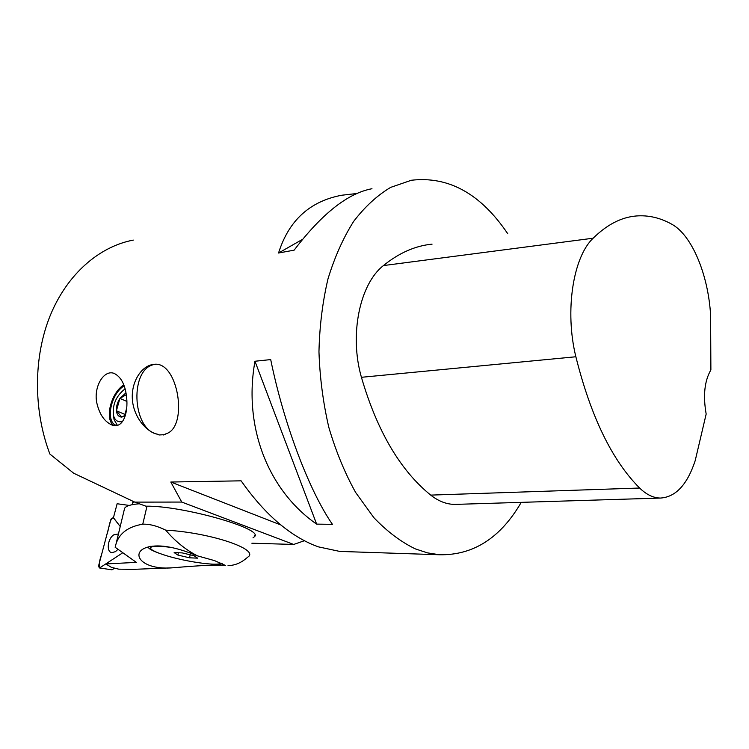 <?xml version="1.0" encoding="UTF-8"?>
<svg xmlns="http://www.w3.org/2000/svg" width="749" height="749" viewBox="0 0 749 749"><rect width="100%" height="100%" fill="white"/><g stroke="black" fill="none" stroke-linecap="round" stroke-linejoin="round"><path stroke-width="1.12" d="M133.285 240.092C99.28 246.533 67.335 273.947 50.305 315.348C33.405 356.777 33.134 409.965 49.893 454.063L73.664 473.218L134.764 502.12L145.886 506.184C182.316 505.5 263.77 528.747 254.604 536.556L252.984 537.876M304.394 540.722L293.702 544.448L251.87 543.212M293.702 544.448L181.754 502.064L170.819 482.028L241.103 480.83C263.564 512.719 287.579 534.056 313.148 544.841L318.381 546.854L339.718 551.414L344.737 551.582M134.764 502.12L181.754 502.064M280.875 524.983L170.819 482.028M521.238 502.364C500.575 537.904 473.34 555.374 439.541 554.756L427.464 552.874L415.321 548.886C400.893 541.892 387.046 531.453 373.798 517.578L355.644 492.468C344.783 472.937 335.852 451.244 328.83 427.389C323.109 402.7 319.823 377.477 318.962 351.721C319.561 326.19 322.576 301.903 327.987 278.881C334.681 257.047 343.239 237.873 353.678 221.367C364.96 206.668 377.29 195.339 390.678 187.372L411.351 180.256C448.623 175.949 480.746 193.766 507.728 233.707M97.286 404.816C92.576 388.282 103.428 369.042 114.241 373.442C121.188 377.009 125.308 384.958 126.6 397.279C128.407 412.718 123.108 428.99 112.172 425.114C104.982 421.977 100.02 415.208 97.286 404.816M165.108 434.635L159.041 434.972L157.786 434.27C145.568 431.864 133.069 415.826 132.301 398.402C131.459 380.867 142.095 365.456 153.657 364.398C178.29 360.035 188.767 427.501 165.941 433.811L163.301 434.991M371.972 188.729C347.854 193.223 321.911 213.699 294.142 250.157L278.544 253.012C288.768 220.496 309.833 201.238 341.741 195.236L356.899 193.504M254.969 361.252L270.707 359.586C283.787 424.065 309.403 491.204 332.434 524.347L316.64 524.122C268.535 490.735 243.06 427.426 254.969 361.252L316.64 524.122M157.786 434.27C131.478 430.188 129.296 366.673 155.492 364.351M123.791 384.892C110.936 392.925 104.354 419.075 113.736 425.526M124.147 385.866C110.478 393.983 105 422.633 116.778 425.554L116.807 425.563M117.424 425.432L114.073 419.646L113.474 415.423M456.965 504.349L454.971 504.405C446.657 504.386 438.577 501.287 430.712 495.108C400.247 470.4 377.15 431.134 361.421 377.299C349.156 334.822 359.763 283.937 383.441 265.567C399.058 252.909 415.264 245.775 432.061 244.155M639.637 488.03C612.158 460.551 590.895 416.79 575.869 356.758C564.606 311.181 573.032 257.104 593.152 238.21C606.943 224.653 621.277 217.247 636.154 215.984C648.306 215.01 660.131 217.734 671.638 224.138C691.917 235.036 708.273 274.714 710.595 315.057L710.885 369.922C704.519 380.885 702.937 395.594 706.167 414.038L695.203 460.635C687.301 484.622 675.72 497.093 660.449 498.057C653.371 497.982 646.434 494.64 639.637 488.03L430.712 495.108M278.544 253.012L302.521 239.352M125.092 388.956L124.4 389.386C115.842 396.455 112.219 405.209 113.53 415.658C115 420.526 117.996 422.492 122.527 421.556M125.13 416.107L121.647 417.071C118.632 416.865 116.881 414.768 116.404 410.78C116.161 406.641 117.331 402.513 119.915 398.402L125.963 392.813M126.272 394.686L119.915 398.402L126.881 401.427M125.458 415.03L124.924 414.403L126.675 408.205M125.401 415.227L121.647 417.071L116.404 410.78L119.915 398.402M124.924 414.403L116.404 410.78M133.959 501.746L132.648 502.944L132.498 504.62M133.256 569.362L118.726 569.165L111.442 567.358L105.749 563.931L122.143 553.193L99.954 567.723L122.143 553.193M129.736 569.502L173.159 567.77C142.198 570.457 130.392 553.801 145.428 547.875C156.916 543.652 174.236 546.302 197.39 555.842C185.555 549.71 175.004 541.153 165.726 530.161C207.529 532.296 255.746 547.875 249.164 556.03L244.736 559.606C239.549 563.501 233.988 565.495 228.08 565.598L228.033 565.598M173.159 567.77C200.208 565.401 217.659 564.624 225.505 565.439M105.749 563.931L136.374 562.387L115.14 547.266L116.076 543.746C119.484 533.119 128.379 526.603 142.759 524.188C149.566 523.954 157.224 525.938 165.726 530.161M113.445 517.69L120.224 526.528L113.408 517.802L117.134 503.749L129.212 505.425M159.518 553.371C151.785 550.618 148.03 548.427 148.255 546.798M222.256 563.688C220.159 564.343 216.302 564.465 210.684 564.063M124.212 509.929L124.596 508.328C126.001 505.94 130.906 504.423 139.323 503.787M197.39 555.842L214.588 560.636L225.646 565.532M189.516 557.808L177.869 555.056L174.143 552.593L182.222 552.902L194.038 555.711L197.605 558.155L189.516 557.808L190.19 554.794M177.869 555.056L178.384 552.753M220.918 563.07C218.259 566.619 182.194 561.226 162.533 554.429C153.919 551.498 149.94 549.214 150.596 547.575C152.159 545.909 159.013 545.852 171.165 547.425M113.764 534.852C107.631 538.522 106.115 552.013 111.807 552.622L115.43 551.685L117.705 549.569L115.43 551.685L111.807 552.622C106.115 552.013 107.631 538.522 113.764 534.852L118.014 534.037L113.764 534.852M114.569 568.173L112.022 569.83L99.28 567.92L98.587 565.841L110.992 519.123L113.249 517.587M120.224 526.528L113.801 518.299C109.551 517.222 109.204 528.476 107.023 534.065L101.602 554.485C99.392 560.374 98.84 564.783 99.954 567.723M575.869 356.758L361.421 377.299M593.152 238.21L383.441 265.567M135.841 562.583L135.822 561.834M142.759 524.188L146.991 506.193M339.718 551.414L439.541 554.756M153.657 364.398L154.64 364.351M660.449 498.057L454.971 504.405M113.53 415.658L114.073 419.646M124.4 389.386L125.083 388.909M254.847 535.376L254.604 536.556M132.648 502.944L133.032 501.315M115.43 568.435L114.691 568.201M116.095 543.699L124.596 508.328M150.596 547.575L150.923 546.171M112.022 569.83L99.28 567.92"/></g></svg>
